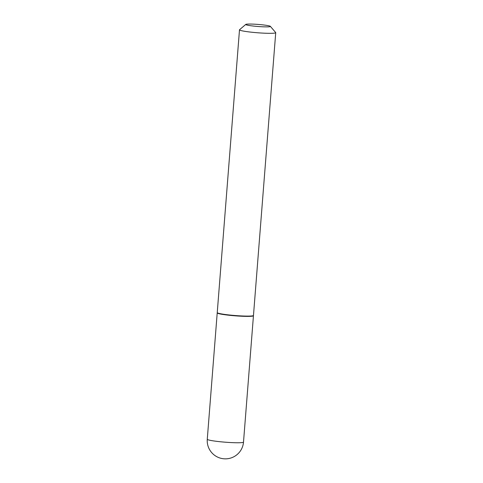 <?xml version="1.0" encoding="UTF-8"?>
<svg xmlns="http://www.w3.org/2000/svg" width="483" height="483" viewBox="0 0 483 483"><rect width="100%" height="100%" fill="white"/><g stroke="black" fill="none" stroke-linecap="round" stroke-linejoin="round"><path stroke-width="0.72" d="M217.308 312.749A18.173 1.521 4.5 0 0 217.217 312.881A18.173 1.521 4.5 0 0 223.074 314.475A18.173 1.521 4.5 0 0 242.563 316.274A18.173 1.521 4.5 0 0 253.448 315.737A18.173 1.521 4.5 0 0 253.382 315.586A18.173 1.521 4.5 0 0 253.472 315.447L275.727 32.669A18.173 1.521 4.5 0 0 275.672 32.536L270.347 26.342A12.359 1.032 4.5 0 0 266.399 25.351A12.359 1.032 4.5 0 0 253.629 24.15A12.359 1.032 4.5 0 0 245.799 24.41A12.359 1.032 4.5 0 0 249.729 25.575A12.359 1.032 4.5 0 0 263.452 26.819A12.359 1.032 4.5 0 0 270.347 26.342M217.296 312.724L217.561 313.038A17.883 1.497 4.5 0 0 223.273 314.469A17.883 1.497 4.5 0 0 241.754 316.214A17.883 1.497 4.5 0 0 253.086 315.834L253.4 315.568A18.173 1.521 4.5 0 1 241.88 315.954A18.173 1.521 4.5 0 1 223.098 314.185A18.173 1.521 4.5 0 1 217.296 312.724A18.173 1.521 4.5 0 1 217.241 312.598L239.496 29.813A18.173 1.521 4.5 0 0 245.352 31.407A18.173 1.521 4.5 0 0 264.841 33.206A18.173 1.521 4.5 0 0 275.727 32.669M245.799 24.41L239.568 29.692A18.173 1.521 4.5 0 0 239.496 29.813M243.504 442.108A18.173 18.173 0 0 1 225.633 458.85A18.173 18.173 0 0 1 207.273 439.252A18.173 1.521 4.5 0 0 213.13 440.846A18.173 1.521 4.5 0 0 238.729 442.754A18.173 1.521 4.5 0 0 243.504 442.108L253.448 315.737M207.273 439.252L217.217 312.881"/></g></svg>
